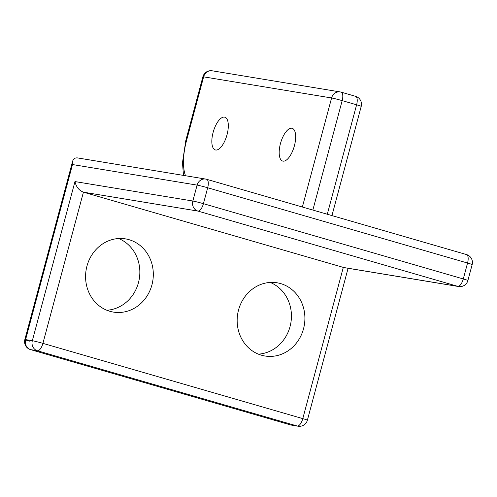 <?xml version="1.0" encoding="UTF-8"?>
<svg xmlns="http://www.w3.org/2000/svg" width="497" height="497" viewBox="0 0 497 497"><rect width="100%" height="100%" fill="white"/><g stroke="black" fill="none" stroke-linecap="round" stroke-linejoin="round"><path stroke-width="0.75" d="M203.627 76.842A8.244 0.367 -165 0 0 202.882 76.799L185.822 140.452A8.244 0.367 15 0 1 186.568 140.496L203.627 76.842L331.592 97.971A8.244 7.505 -80.6 0 1 340.153 91.926L340.153 91.926A8.244 7.505 -80.6 0 1 340.942 92.1A8.244 3.392 -73.8 0 1 341.104 92.138L341.104 92.138A8.244 8.244 0 0 0 340.153 91.926L212.188 70.798A8.244 7.505 99.4 0 0 203.627 76.842M312.849 210.057L342.178 100.618A8.244 0.367 -165 0 0 331.592 97.971L302.369 207.019M331.946 215.586L361.213 106.377A8.244 0.367 -165 0 0 356.61 104.799L342.178 100.618A8.244 3.392 -73.8 0 0 341.104 92.138L355.541 96.319A8.244 3.392 106.2 0 1 356.61 104.799L327.287 214.238M355.38 96.288A8.244 3.392 106.2 0 1 355.541 96.319A8.244 8.244 0 0 1 361.213 106.377M197.918 211.076A8.244 7.505 -80.6 0 1 192.836 201.03L74.972 181.573C76.159 186.86 78.973 190.394 83.428 192.171L197.918 211.076L457.787 286.347A8.244 3.392 -73.8 0 0 463.291 278.947L203.422 203.677A8.244 3.392 106.2 0 1 197.918 211.076M74.972 181.573L32.33 340.712A8.244 0.367 15 0 1 42.916 343.359A8.244 3.392 106.2 0 1 37.418 350.758L297.287 426.022A8.244 3.392 -73.8 0 0 302.785 418.623A8.244 0.367 15 0 1 307.382 420.201L348.093 268.281M72.5 164.544L197.098 185.114A8.244 0.367 15 0 1 207.684 187.76L203.422 203.677A8.244 0.367 -165 0 0 192.836 201.03L197.098 185.114A8.244 7.505 -80.6 0 1 205.659 179.069L205.659 179.069A8.244 7.505 -80.6 0 1 206.448 179.249A8.244 3.392 106.2 0 1 206.609 179.287L206.609 179.287A8.244 3.392 106.2 0 1 207.684 187.76L467.553 263.031A8.244 0.367 15 0 1 472.15 264.609L467.888 280.525A8.244 0.367 -165 0 0 463.291 278.947L467.553 263.031A8.244 3.392 -73.8 0 0 466.478 254.557L206.609 179.287A8.244 8.244 0 0 0 205.659 179.069L77.718 157.947C75.109 157.624 73.413 158.717 72.637 161.221L24.85 339.557A8.244 0.367 15 0 1 25.596 339.6L72.5 164.544L72.637 161.221M344.067 267.616L83.428 192.171L42.916 343.359L302.785 418.623L343.297 267.442L457.787 286.347A8.244 7.505 -80.6 0 0 458.576 286.527L344.067 267.616M298.076 426.202L291.341 425.09A8.244 7.505 -80.6 0 1 290.552 424.91L297.287 426.022A8.244 7.505 99.4 0 0 298.076 426.202L298.076 426.202A8.244 8.244 0 0 0 307.382 420.201M32.33 340.712A8.244 7.505 99.4 0 0 37.418 350.758L30.684 349.646A8.244 3.392 106.2 0 1 30.522 349.608L290.391 424.873A8.244 3.392 -73.8 0 0 290.552 424.91L30.684 349.646A8.244 7.505 -80.6 0 1 25.596 339.6L32.33 340.712M86.963 266.081A37.107 33.777 -80.6 0 1 125.486 238.877A37.107 33.777 -80.6 0 1 152.772 280.991A37.107 33.777 -80.6 0 1 113.397 312.097A37.107 33.777 -80.6 0 1 86.963 266.081M238.548 309.985A37.107 33.777 -80.6 0 1 277.077 282.787A37.107 33.777 -80.6 0 1 304.363 324.895A37.107 33.777 -80.6 0 1 264.988 356.007A37.107 33.777 -80.6 0 1 238.548 309.985M29.447 341.135A8.244 0.367 15 0 1 24.85 339.557A8.244 8.244 0 0 0 30.522 349.608M290.236 424.823A8.244 3.392 -73.8 0 0 290.391 424.873A8.244 8.244 0 0 0 291.341 425.09M213.114 132.419A17.047 7.014 106.2 0 1 224.818 117.193A17.047 7.014 106.2 0 1 226.812 135.519A17.047 7.014 106.2 0 1 215.331 149.939A17.047 7.014 106.2 0 1 213.114 132.419M280.463 143.534A17.047 7.014 106.2 0 1 292.168 128.313A17.047 7.014 106.2 0 1 294.162 146.634A17.047 7.014 106.2 0 1 282.681 161.059A17.047 7.014 106.2 0 1 280.463 143.534M258.378 354.137A37.107 33.777 99.4 0 0 290.049 326.579A37.107 33.777 99.4 0 0 270.219 282.426M106.787 310.234A37.107 33.777 99.4 0 0 138.458 282.675A37.107 33.777 99.4 0 0 118.628 238.523M185.518 175.745A41.226 16.966 106.2 0 1 186.568 140.496M185.822 140.452L182.467 162.767L183.492 175.41M212.188 70.798A8.244 8.244 0 0 0 202.882 76.799M458.576 286.527A8.244 8.244 0 0 0 467.888 280.525M472.15 264.609A8.244 8.244 0 0 0 466.478 254.557"/></g></svg>
